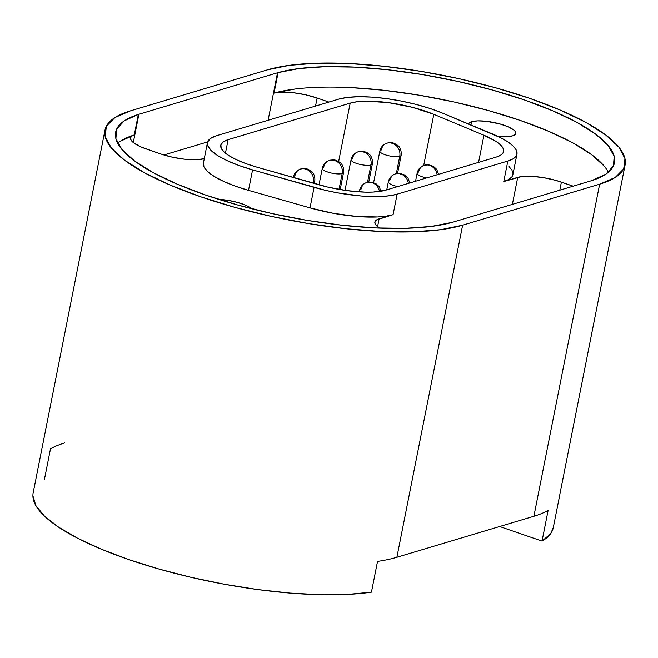<?xml version="1.0" encoding="UTF-8"?>
<svg xmlns="http://www.w3.org/2000/svg" width="658" height="658" viewBox="0 0 658 658"><rect width="100%" height="100%" fill="white"/><g stroke="black" fill="none" stroke-linecap="round" stroke-linejoin="round"><path stroke-width="0.99" d="M379.888 151.463A10.849 2.92 11.2 0 0 388.179 155.633A10.849 2.92 11.2 0 0 399.735 156.341A10.306 8.85 -106.7 0 0 392.892 143.584L391.971 143.271A10.306 8.85 -106.7 0 0 386.994 143.164A10.306 8.85 73.3 0 1 391.971 143.271L392.892 143.584A10.306 8.85 73.3 0 1 399.735 156.341A10.849 2.92 -168.8 0 1 387.472 155.453A10.849 2.92 -168.8 0 1 379.863 151.06A10.849 2.92 -168.8 0 1 381.278 149.991A10.306 8.85 73.3 0 1 386.994 143.164M359.589 190.795A10.849 2.92 11.2 0 0 360.518 191.955A10.849 2.92 -168.8 0 1 359.564 190.384A10.849 2.92 -168.8 0 1 360.979 189.315A10.306 8.85 73.3 0 1 366.695 182.488A10.306 8.85 73.3 0 1 371.671 182.595A10.306 8.85 -106.7 0 0 366.695 182.488M379.469 191.486A10.306 8.85 -106.7 0 0 372.593 182.916L371.622 182.702L372.593 182.916A10.306 8.85 73.3 0 1 379.469 191.486M417.164 173.564A10.849 2.92 11.2 0 0 426.483 177.973A10.849 2.92 -168.8 0 1 417.139 173.153A10.849 2.92 -168.8 0 1 418.554 172.083A10.306 8.85 73.3 0 1 424.27 165.257A10.306 8.85 73.3 0 1 429.246 165.364A10.306 8.85 -106.7 0 0 424.27 165.257M437.126 174.781A10.306 8.85 -106.7 0 0 430.168 165.676L429.197 165.462L430.168 165.676A10.306 8.85 73.3 0 1 437.126 174.781M388.376 182.176A10.849 2.92 11.2 0 0 397.695 186.584A10.849 2.92 -168.8 0 1 388.352 181.764A10.849 2.92 -168.8 0 1 389.766 180.695A10.306 8.85 73.3 0 1 395.483 173.868A10.306 8.85 73.3 0 1 400.459 173.975A10.306 8.85 -106.7 0 0 395.483 173.868M408.33 183.401A10.306 8.85 -106.7 0 0 401.38 174.296L400.409 174.082L401.38 174.296A10.306 8.85 73.3 0 1 408.33 183.401M351.101 160.083A10.849 2.92 11.2 0 0 359.391 164.253A10.849 2.92 11.2 0 0 370.947 164.952A10.306 8.85 -106.7 0 0 364.104 152.204L363.183 151.883A10.306 8.85 -106.7 0 0 358.207 151.776A10.306 8.85 73.3 0 1 363.183 151.883L364.104 152.204A10.306 8.85 73.3 0 1 370.947 164.952A10.849 2.92 -168.8 0 1 358.684 164.072A10.849 2.92 -168.8 0 1 351.076 159.672A10.849 2.92 -168.8 0 1 352.491 158.603A10.306 8.85 73.3 0 1 358.207 151.776M322.313 168.703A10.849 2.92 11.2 0 0 330.604 172.873A10.849 2.92 11.2 0 0 342.152 173.572A10.306 8.85 -106.7 0 0 335.317 160.815L334.396 160.503A10.306 8.85 -106.7 0 0 329.419 160.396A10.306 8.85 73.3 0 1 334.396 160.503L335.317 160.815A10.306 8.85 73.3 0 1 342.152 173.572A10.849 2.92 -168.8 0 1 329.897 172.692A10.849 2.92 -168.8 0 1 322.288 168.292A10.849 2.92 -168.8 0 1 323.703 167.222A10.306 8.85 73.3 0 1 329.419 160.396M293.526 177.315A10.849 2.92 11.2 0 0 293.649 177.619A10.849 2.92 -168.8 0 1 293.501 176.903A10.849 2.92 -168.8 0 1 294.916 175.834A10.306 8.85 73.3 0 1 300.632 169.007A10.306 8.85 73.3 0 1 305.608 169.114A10.306 8.85 -106.7 0 0 300.632 169.007M310.963 182.546A10.849 2.92 11.2 0 0 313.364 182.192A10.306 8.85 -106.7 0 0 306.529 169.435L305.551 169.221L306.529 169.435A10.306 8.85 73.3 0 1 313.364 182.192A10.849 2.92 -168.8 0 1 310.963 182.546M313.175 183.171L313.364 182.192L313.175 183.171M339.026 189.397L342.152 173.572L339.026 189.397M367.518 182.266L370.947 164.952L367.518 182.266M396.305 173.654L399.735 156.341L396.305 173.654M471.613 121.697A24.132 6.49 -168.8 0 1 498.887 123.663A24.132 6.49 -168.8 0 1 515.814 133.451A24.132 6.49 -168.8 0 1 512.672 135.828L506.57 136.65L497.506 136.181A24.132 6.49 -168.8 0 0 512.672 135.828L515.65 133.936L515.798 132.669L515.05 131.246L513.413 129.733L507.779 126.657L499.767 123.901L486.015 121.253L477.716 120.875L471.613 121.697L470.964 124.987L471.613 121.697L469.689 122.528L468.496 123.959A24.132 6.49 -168.8 0 1 471.613 121.697M218.818 199.399A24.132 6.49 -168.8 0 1 251.751 208.751L245.492 205.164L237.48 202.409L228.31 200.394L218.818 199.399M105.009 130.095A195.262 52.525 -168.8 0 1 130.465 110.857L114.936 117.552L106.39 126.196L105.148 136.445L111.26 147.91L124.494 160.141L144.341 172.676L170.035 185.038L200.591 196.742L234.832 207.344L271.45 216.433L309.03 223.662L346.133 228.754L381.327 231.509L413.265 231.83L440.72 229.7L462.632 225.192A195.262 52.525 -168.8 0 1 241.963 209.285A195.262 52.525 -168.8 0 1 105.009 130.095L33.171 492.908A195.262 52.525 11.2 0 0 154.186 567.64A195.262 52.525 11.2 0 0 371.441 592.142L377.528 561.397A195.262 52.525 11.2 0 0 396.881 557.252L462.632 225.192L599.644 184.182L615.172 177.479L623.726 168.843L624.968 158.594L618.849 147.129L605.615 134.898L585.776 122.355L560.073 110.001L529.517 98.289L495.277 87.695L458.659 78.598L421.079 71.368L383.976 66.277L348.781 63.522L316.843 63.209L289.388 65.339L267.477 69.847L130.465 110.857L267.477 69.847A195.262 52.525 -168.8 0 1 488.146 85.754A195.262 52.525 -168.8 0 1 625.1 164.936A195.262 52.525 -168.8 0 1 599.644 184.182L533.893 516.25L396.881 557.252L462.632 225.192L599.644 184.182L533.893 516.25A195.262 52.525 11.2 0 0 548.122 510.337L542.036 541.082L499.652 526.499L542.036 541.082A195.262 52.525 11.2 0 0 553.263 527.749L625.1 164.936M553.296 527.593L550.647 533.663L542.036 541.082L548.122 510.337A195.262 52.525 -168.8 0 1 533.893 516.25L396.881 557.252A195.262 52.525 -168.8 0 1 377.528 561.397L371.441 592.142L347.778 594.388L320.397 594.7L290.104 593.072L257.829 589.568L224.551 584.271L191.281 577.362L159.022 569.038L128.754 559.555L101.398 549.2L77.776 538.293L58.62 527.157L44.489 516.127L35.828 505.55L32.9 495.737M608.37 172.281A184.413 49.605 11.2 0 0 463.725 104.194A184.413 49.605 11.2 0 0 274.041 93.115L278.104 72.61A184.413 49.605 -168.8 0 1 486.435 88.394A184.413 49.605 -168.8 0 1 614.457 162.83A184.413 49.605 -168.8 0 1 591.772 180.588A32.546 8.751 -168.8 0 1 591.213 180.769L452.605 222.256A32.546 8.751 -168.8 0 1 452.013 222.42A184.413 49.605 -168.8 0 1 243.674 206.637A184.413 49.605 -168.8 0 1 115.652 132.2A184.413 49.605 -168.8 0 1 138.336 114.451L124.263 120.858L116.696 129.042L115.898 138.698L121.911 149.465L134.512 160.922L153.215 172.651L177.323 184.207L205.921 195.146L237.941 205.066L272.165 213.595L307.311 220.405L342.045 225.233L375.068 227.915L405.139 228.334L431.105 226.475L452.013 222.42A32.546 8.751 11.2 0 0 452.605 222.256L591.213 180.769A32.546 8.751 11.2 0 0 591.772 180.588L605.845 174.181L613.42 165.989L614.21 156.333L608.198 145.574L595.597 134.117L576.893 122.388L552.786 110.832L524.187 99.884L492.176 89.965L457.943 81.444L422.798 74.634L388.064 69.797L355.04 67.124L324.97 66.705L299.003 68.555L278.104 72.61A32.546 8.751 11.2 0 0 277.503 72.783L138.896 114.27A32.546 8.751 11.2 0 0 138.336 114.451L134.273 134.948A32.546 8.751 -168.8 0 0 130.597 137.974A32.546 8.751 -168.8 0 0 146.52 149.078L160.593 153.923A32.546 8.751 -168.8 0 0 204.268 158.668L196.043 159.771L184.849 159.261L172.404 157.204L160.593 153.923L141.536 147.178L134.035 143.123L131.789 141.125L130.671 139.241L130.72 137.547L131.937 136.091L134.273 134.948L120.208 141.355M207.467 142.589L203.412 163.085A69.97 18.819 11.2 0 0 248.518 190.368L252.573 169.871L248.518 190.368L310.025 207.887L314.08 187.382L252.573 169.871A69.97 18.819 -168.8 0 1 207.467 142.589A69.97 18.819 -168.8 0 1 216.589 135.696L338.673 99.152A69.97 18.819 -168.8 0 1 442.382 113.061L492.521 133.977A69.97 18.819 -168.8 0 1 516.958 154.145A69.97 18.819 -168.8 0 1 507.836 161.046L397.128 194.176L393.065 214.673L397.128 194.176A69.97 18.819 -168.8 0 1 314.08 187.382L310.025 207.887A69.97 18.819 11.2 0 0 393.065 214.673L379.115 218.851A32.546 8.751 -168.8 0 0 374.871 222.059A32.546 8.751 -168.8 0 0 379.65 228.112L375.915 225.028L374.896 223.12L375.101 221.409L376.524 219.969L393.065 214.673L386.188 216.153L377.717 216.959L357.039 216.498L333.532 213.348L310.025 207.887L248.518 190.368L235.095 186.066L223.424 181.32L214.064 176.344L207.451 171.393L203.898 166.688L203.577 162.46M294.94 89.052L274.041 93.115L278.104 72.61A32.546 8.751 -168.8 0 0 277.503 72.783L268.102 120.274L277.503 72.783L138.896 114.27L133.294 142.556L138.896 114.27A32.546 8.751 -168.8 0 0 138.336 114.451L134.273 134.948A184.413 49.605 11.2 0 0 117.683 143.255M207.657 141.898L163.9 154.992L207.657 141.898M274.041 93.115L282.372 92.153L293.419 92.745L305.592 94.801L317.115 98.017L328.901 102.08L317.115 98.017L315.519 106.086L317.115 98.017A32.546 8.751 -168.8 0 0 274.041 93.115M508.856 166.342L511.957 170.134L512.993 173.654M512.911 174.592L511.949 176.788L508.84 179.445L503.773 181.542L521.375 176.615L531.277 176.311L543.327 177.619L555.689 180.341L573.184 186.165L561.397 182.11L559.802 190.17L561.397 182.11A32.546 8.751 -168.8 0 0 517.723 177.364L503.773 181.542A69.97 18.819 11.2 0 0 512.895 174.641L516.958 154.145M604.134 166.071L591.542 154.614L572.838 142.885L548.731 131.329L520.133 120.389L488.113 110.462L453.888 101.941L418.743 95.13L384.001 90.294L350.977 87.621M507.836 161.046L503.773 181.542L507.836 161.046L397.128 194.176L390.252 195.656L381.772 196.462L361.102 196.002L337.587 192.852L325.652 190.368L252.573 169.871L239.15 165.569L227.487 160.823L218.119 155.847L211.506 150.896L207.953 146.191L207.632 141.964L210.56 138.41L216.589 135.696L338.673 99.152L347.523 97.409L358.783 96.726L371.902 97.121L386.271 98.585L401.207 101.052L415.996 104.4L429.945 108.463L442.382 113.061L500.985 137.892L507.853 141.889L512.919 145.837L516.012 149.637L517.056 153.149L516.004 156.291L512.903 158.948L507.836 161.046M379.115 218.851L377.577 226.64L379.115 218.851M512.376 204.367L517.723 177.364L512.376 204.367M423.694 165.454L433.819 114.336L483.951 135.252L478.58 162.378L483.951 135.252A56.407 15.175 -168.8 0 1 503.658 151.513A56.407 15.175 -168.8 0 1 496.296 157.073L385.588 190.211A56.407 15.175 -168.8 0 1 318.645 184.733L257.13 167.222A56.407 15.175 -168.8 0 1 220.767 145.221A56.407 15.175 -168.8 0 1 228.12 139.669L350.204 103.125A56.407 15.175 -168.8 0 1 433.819 114.336L423.694 165.454M338.64 161.539L350.204 103.125L338.64 161.539M225.447 153.166L228.12 139.669L225.447 153.166M483.951 135.252L433.819 114.336L412.541 107.353L388.582 102.664L366.416 101.168L357.343 101.719L350.204 103.125L228.12 139.669L223.259 141.848L220.899 144.719L221.162 148.132L224.024 151.924L229.362 155.913L236.905 159.919L246.314 163.752L257.13 167.222L327.972 187.135L347.218 190.664L365.305 192.144L373.218 192.054L385.588 190.211L496.296 157.073L500.384 155.378L502.885 153.24L503.732 150.715L502.893 147.877L500.401 144.818L496.321 141.626L483.951 135.252M64.714 442.916A195.262 52.525 -168.8 0 0 50.485 448.822L44.399 479.575M397.547 173.449L401.15 155.272A10.849 2.92 -168.8 0 1 399.735 156.341A10.849 2.92 11.2 0 0 401.125 154.86M368.76 182.069L372.354 163.883A10.849 2.92 -168.8 0 1 370.947 164.952A10.849 2.92 11.2 0 0 372.338 163.48M340.186 189.594L343.566 172.503A10.849 2.92 -168.8 0 1 342.152 173.572A10.849 2.92 11.2 0 0 343.55 172.092M314.31 183.5L314.779 181.123A10.849 2.92 -168.8 0 1 313.364 182.192A10.849 2.92 11.2 0 0 314.763 180.711M373.621 182.595L379.863 151.06C380.768 147.145 383.178 144.497 387.085 143.131C393.879 142.021 393.221 143.354 396.124 144.25L398.172 145.805C398.082 145.583 401.857 148.65 401.15 155.272M359.268 191.881L359.564 190.384C360.469 186.469 362.879 183.829 366.786 182.455L371.17 182.077L375.825 183.582L379.164 186.642L380.957 191.256M415.535 181.246L417.139 173.153C418.044 169.238 420.454 166.597 424.369 165.224L428.745 164.845L433.4 166.342L436.739 169.41L438.573 174.354M386.748 189.866L388.352 181.764C389.256 177.849 391.666 175.209 395.573 173.844L399.957 173.457L404.612 174.962L407.952 178.022L409.786 182.965M344.998 190.351L351.076 159.672C351.981 155.757 354.391 153.117 358.297 151.751C365.091 150.641 364.433 151.965 367.337 152.87L369.385 154.416C369.294 154.202 373.07 157.27 372.354 163.883M319.015 184.84L322.288 168.292C323.193 164.377 325.603 161.736 329.51 160.363C336.304 159.261 335.646 160.585 338.549 161.481L340.597 163.036C340.507 162.814 344.282 165.882 343.566 172.503M293.378 177.537L293.501 176.903C294.406 172.988 296.816 170.348 300.722 168.983C307.516 167.872 306.858 169.205 309.762 170.101L311.81 171.656C311.719 171.434 315.495 174.502 314.779 181.123"/></g></svg>
